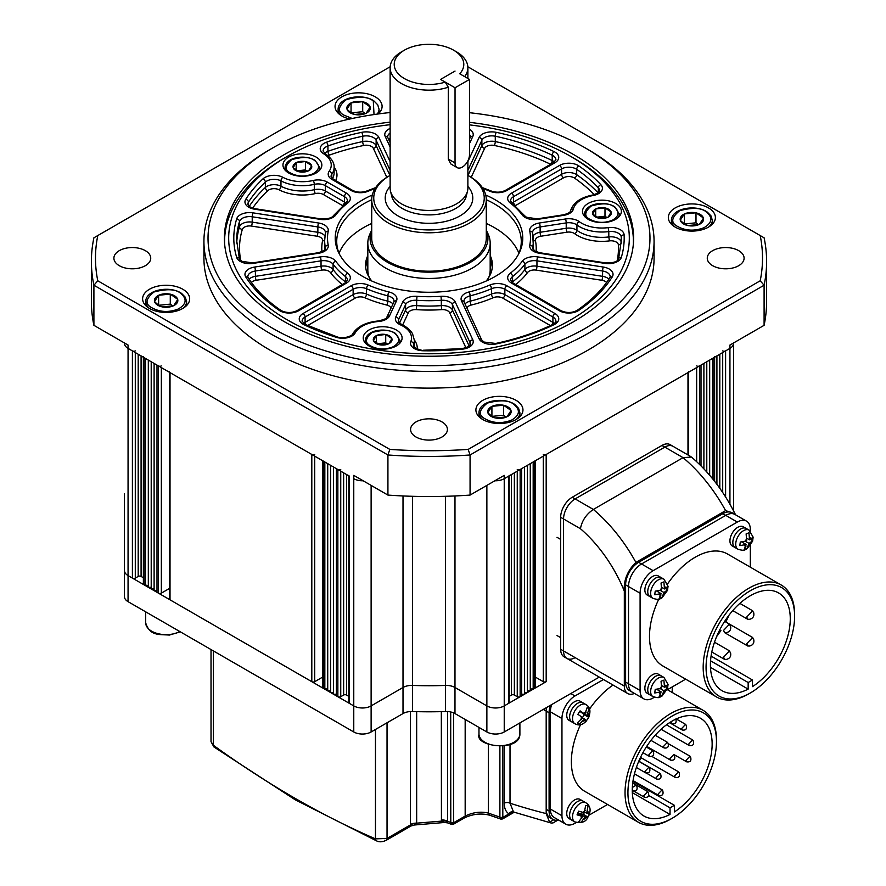 <?xml version="1.0" encoding="UTF-8"?>
<svg xmlns="http://www.w3.org/2000/svg" width="886" height="886" viewBox="0 0 886 886"><rect width="100%" height="100%" fill="white"/><g stroke="black" fill="none" stroke-linecap="round" stroke-linejoin="round"><path stroke-width="1.33" d="M272.744 328.341A220.979 127.584 0 0 0 585.258 328.341A220.979 127.584 0 0 0 585.258 147.918L588.149 149.59A225.066 129.943 180 0 1 654.067 241.468A225.066 129.943 180 0 1 515.131 361.521A225.066 129.943 180 0 1 269.853 333.357A225.066 129.943 180 0 1 203.924 241.468A225.066 129.943 180 0 1 269.842 149.59L272.744 147.918A220.979 127.584 0 0 0 272.744 328.341M390.128 122.146A204.611 118.126 0 0 0 224.391 238.135A204.611 118.126 0 0 0 284.317 321.662A204.611 118.126 0 0 0 507.301 347.268A204.611 118.126 0 0 0 633.612 238.135A204.611 118.126 0 0 0 573.685 154.596A204.611 118.126 0 0 0 469.514 122.334M708.501 207.911A23.534 13.589 0 0 0 682.851 204.965A23.534 13.589 0 0 0 668.332 217.513A23.534 13.589 0 0 0 675.221 227.115A23.534 13.589 0 0 0 700.859 230.061A23.534 13.589 0 0 0 715.39 217.513A23.534 13.589 0 0 0 708.501 207.911M378.112 113.973A23.534 13.589 0 0 0 382.099 106.42A23.534 13.589 0 0 0 375.199 96.807A23.534 13.589 0 0 0 349.56 93.861A23.534 13.589 0 0 0 335.041 106.42A23.534 13.589 0 0 0 341.93 116.022A23.534 13.589 0 0 0 349.804 119.023M182.782 289.235A23.534 13.589 0 0 0 157.132 286.289A23.534 13.589 0 0 0 142.613 298.837A23.534 13.589 0 0 0 149.501 308.45A23.534 13.589 0 0 0 175.14 311.396A23.534 13.589 0 0 0 189.67 298.837A23.534 13.589 0 0 0 182.782 289.235M516.073 400.328A23.534 13.589 0 0 0 490.423 397.382A23.534 13.589 0 0 0 475.904 409.941A23.534 13.589 0 0 0 482.792 419.543A23.534 13.589 0 0 0 508.431 422.489A23.534 13.589 0 0 0 522.962 409.941A23.534 13.589 0 0 0 516.073 400.328M145.337 250.66A18.418 10.632 0 0 0 125.269 248.357A18.418 10.632 0 0 0 113.895 258.18A18.418 10.632 0 0 0 119.289 265.689A18.418 10.632 0 0 0 139.357 268.004A18.418 10.632 0 0 0 150.731 258.18A18.418 10.632 0 0 0 145.337 250.66M442.025 421.946A18.418 10.632 0 0 0 421.946 419.643A18.418 10.632 0 0 0 410.583 429.466A18.418 10.632 0 0 0 415.977 436.986A18.418 10.632 0 0 0 436.045 439.29A18.418 10.632 0 0 0 447.419 429.466A18.418 10.632 0 0 0 442.025 421.946M738.702 250.66A18.418 10.632 0 0 0 718.635 248.357A18.418 10.632 0 0 0 707.272 258.18A18.418 10.632 0 0 0 712.665 265.689A18.418 10.632 0 0 0 732.733 268.004A18.418 10.632 0 0 0 744.096 258.18A18.418 10.632 0 0 0 738.702 250.66M203.924 241.468L203.924 258.18A225.066 129.943 0 0 0 269.853 350.059A225.066 129.943 0 0 0 515.131 378.233A225.066 129.943 0 0 0 654.067 258.18L654.067 241.468M390.15 66.937A333.513 192.55 0 0 0 389.818 66.959L97.792 235.554A333.513 192.55 0 0 0 97.792 280.796L389.818 449.401A333.513 192.55 0 0 0 468.173 449.401L760.199 280.796A333.513 192.55 0 0 0 760.199 235.554L764.097 237.802A337.61 194.92 180 0 1 766.6 261.514A337.61 194.92 180 0 1 764.097 285.226L470.067 454.983A337.61 194.92 180 0 1 387.924 454.983L387.924 495.086L353.769 475.361L353.769 478.695A12.271 7.088 0 0 0 363.127 480.766A12.271 7.088 180 0 1 353.769 478.695L353.769 705.909A12.271 7.088 0 0 0 371.123 705.909L403.008 687.492A12.271 7.088 180 0 1 412.455 685.432A265.988 153.566 0 0 0 445.536 685.432A12.271 7.088 180 0 1 454.983 687.492L486.868 705.909A12.271 7.088 0 0 0 504.234 705.909L508.575 703.395A2.049 1.185 0 0 0 509.173 702.565L509.173 475.848M389.818 449.401L387.924 454.983L93.905 285.226L93.905 325.328A337.61 194.92 180 0 1 91.391 301.617L91.391 261.514A337.61 194.92 180 0 1 93.905 237.802L97.792 235.554M348.829 475.361A2.049 1.185 0 0 0 349.427 476.192L128.06 348.386A12.271 7.088 180 0 1 124.461 343.38A12.271 7.088 0 0 0 128.06 348.386L128.06 345.053L93.905 325.328M468.173 449.401L470.067 454.983L470.067 495.086A337.61 194.92 180 0 1 387.924 495.086M760.199 280.796L764.097 285.226L764.097 325.328L729.931 345.053L729.931 348.386A12.271 7.088 0 0 0 733.53 343.38A12.271 7.088 180 0 1 729.931 348.386L729.931 504.189M766.6 261.514L766.6 301.617A337.61 194.92 180 0 1 764.097 325.328M97.792 280.796L93.905 285.226A337.61 194.92 180 0 1 91.391 261.514M470.067 495.086L504.234 475.361L504.234 478.695A12.271 7.088 180 0 1 494.864 480.766A12.271 7.088 0 0 0 504.234 478.695L729.931 348.386L725.601 350.9L725.601 496.946M760.199 235.554L468.173 66.959A333.513 192.55 0 0 0 467.852 66.937M588.149 149.59L585.258 147.918A220.979 127.584 0 0 0 469.514 112.71M390.128 112.533A220.979 127.584 0 0 0 272.744 147.918M485.716 195.02A93.772 54.135 180 0 1 495.307 199.848A93.772 54.135 180 0 1 519.606 252.067A93.772 54.135 180 0 1 453.333 290.409A93.772 54.135 180 0 1 362.695 276.41A93.772 54.135 180 0 1 338.386 252.067A93.772 54.135 180 0 1 372.286 195.02M518.842 253.617A92.277 53.282 0 0 0 521.278 241.468A92.277 53.282 0 0 0 494.255 203.802A92.277 53.282 0 0 0 486.292 199.704A57.291 33.081 180 0 1 450.919 230.26A57.291 33.081 180 0 1 388.489 223.095A57.291 33.081 180 0 1 371.71 199.704A92.277 53.282 0 0 0 336.724 241.468A92.277 53.282 0 0 0 339.15 253.617M390.128 124.682A200.314 115.645 0 0 0 287.352 156.357A200.314 115.645 0 0 0 287.352 319.901A200.314 115.645 0 0 0 570.639 319.901A200.314 115.645 0 0 0 570.639 156.357L573.53 158.018A204.4 118.015 180 0 1 573.541 158.029A204.4 118.015 180 0 1 633.401 241.468A204.4 118.015 180 0 1 633.357 243.971M367.823 255.522A63.427 36.625 0 0 0 365.575 265.191A63.427 36.625 0 0 0 371.81 281.028M367.823 260.207A63.427 36.625 0 0 0 365.696 267.528M518.963 253.33A92.277 53.282 0 0 0 494.255 227.525A92.277 53.282 0 0 0 486.292 223.427M371.71 223.427A92.277 53.282 0 0 0 339.039 253.33M316.147 157.099A19.437 11.219 0 0 0 294.96 154.673A19.437 11.219 0 0 0 282.966 165.04A19.437 11.219 0 0 0 288.659 172.98A19.437 11.219 0 0 0 309.845 175.406A19.437 11.219 0 0 0 321.839 165.04A19.437 11.219 0 0 0 316.147 157.099M396.407 330.035A19.437 11.219 0 0 0 375.221 327.599A19.437 11.219 0 0 0 363.227 337.976A19.437 11.219 0 0 0 368.919 345.905A19.437 11.219 0 0 0 390.095 348.342A19.437 11.219 0 0 0 402.1 337.976A19.437 11.219 0 0 0 396.407 330.035M615.681 203.437A19.437 11.219 0 0 0 594.495 201.011A19.437 11.219 0 0 0 582.49 211.377A19.437 11.219 0 0 0 588.182 219.307A19.437 11.219 0 0 0 609.369 221.744A19.437 11.219 0 0 0 621.374 211.377A19.437 11.219 0 0 0 615.681 203.437M573.541 158.029L570.639 156.357A200.314 115.645 0 0 0 469.514 124.871M224.634 243.971A204.4 118.015 180 0 1 224.59 241.468A204.4 118.015 180 0 1 284.461 158.029L287.352 156.357M492.295 267.528A63.427 36.625 0 0 0 490.18 260.207M486.192 281.028A63.427 36.625 0 0 0 492.428 265.191A63.427 36.625 0 0 0 490.18 255.522M124.461 493.735L124.461 570.584A12.271 7.088 0 0 0 128.06 575.601L132.402 578.104A2.049 1.185 0 0 0 135.292 578.104L138.194 576.432A2.049 1.185 180 0 1 141.084 576.432L143.377 577.761M599.268 677.103L504.234 731.969A12.271 7.088 0 0 1 486.868 731.969L454.983 713.562A12.271 7.088 180 0 0 445.536 711.502A265.988 153.566 0 0 1 412.455 711.502A12.271 7.088 180 0 0 403.008 713.562L371.123 731.969A12.271 7.088 0 0 1 353.769 731.969L128.06 601.66A12.271 7.088 0 0 1 124.461 596.643L124.461 570.584A12.271 7.088 0 0 0 128.06 575.601L128.06 348.386L132.402 350.9A2.049 1.185 0 0 0 135.292 350.9M143.377 357.235L143.377 583.952A2.049 1.185 0 0 0 143.975 584.782L148.316 585.624M143.377 356.748A2.049 1.185 0 0 0 143.975 357.579L145.426 358.409L145.426 585.624M148.316 360.081L148.316 587.296L151.207 587.296M151.207 361.754L151.207 588.968L154.109 588.968M154.109 363.426L154.109 590.63L156.999 590.63M161.341 365.929A2.049 1.185 0 0 1 158.45 365.929L156.999 365.098L156.999 592.302L158.45 593.144A2.049 1.185 0 0 0 161.341 593.144L169.425 588.47M169.425 372.264L169.425 598.991A2.049 1.185 0 0 0 170.023 599.822L311.806 681.677A2.049 1.185 0 0 0 314.696 681.677L322.781 677.015M169.425 371.777A2.049 1.185 0 0 0 170.023 372.618L311.806 454.474A2.049 1.185 0 0 0 314.696 454.474M322.781 460.809L322.781 687.525A2.049 1.185 0 0 0 323.379 688.367L327.72 689.197M322.781 460.321A2.049 1.185 0 0 0 323.379 461.163L324.83 461.994L324.83 689.197M327.72 463.666L327.72 690.87L330.611 690.87M330.611 465.338L330.611 692.542L333.513 692.542M333.513 467L333.513 694.214L336.403 694.214M340.745 469.514A2.049 1.185 0 0 1 337.854 469.514L336.403 468.672L336.403 695.887L337.854 696.717A2.049 1.185 0 0 0 340.745 696.717L343.635 695.045A2.049 1.185 180 0 1 346.526 695.045L348.829 696.374M348.829 475.848L348.829 702.565A2.049 1.185 0 0 0 349.427 703.395L353.769 705.909A12.271 7.088 0 0 0 371.123 705.909L403.008 687.492A12.271 7.088 180 0 1 412.455 685.432A265.988 153.566 0 0 0 445.536 685.432A12.271 7.088 180 0 1 454.983 687.492L486.868 705.909A12.271 7.088 0 0 0 504.234 705.909L546.186 681.677A2.049 1.185 0 0 1 543.295 681.677L535.21 677.015M504.234 731.969L504.234 478.695L508.575 476.192A2.049 1.185 0 0 0 509.173 475.361M509.173 696.374L511.466 695.045A2.049 1.185 180 0 1 514.356 695.045L517.258 696.717A2.049 1.185 0 0 0 520.148 696.717L521.599 695.887L521.599 468.672L520.148 469.514L520.148 696.717M517.258 469.514A2.049 1.185 0 0 0 520.148 469.514M521.599 694.214L524.49 694.214L524.49 467M524.49 692.542L527.38 692.542L527.38 465.338M527.38 690.87L530.271 690.87L530.271 463.666M530.271 689.197L534.612 688.367A2.049 1.185 0 0 0 535.21 687.525L535.21 460.809M535.21 460.321A2.049 1.185 0 0 1 534.612 461.163L533.173 461.994L533.173 689.197M543.295 454.474A2.049 1.185 0 0 0 546.186 454.474L687.979 372.618A2.049 1.185 0 0 0 688.577 371.777M696.662 365.929A2.049 1.185 0 0 0 699.552 365.929L701.003 365.098L701.003 465.848M703.894 363.426L703.894 468.838M706.784 361.754L706.784 471.972M709.675 360.081L709.675 475.273M714.625 356.748A2.049 1.185 0 0 1 714.016 357.579L712.577 358.409L712.577 478.739M722.699 350.9A2.049 1.185 0 0 0 725.601 350.9M687.591 225.476A11.706 6.756 180 0 1 682.818 223.482A11.706 6.756 180 0 1 680.337 220.404L680.282 220.193A11.706 6.756 180 0 1 684.269 214.035L684.546 213.903A11.706 6.756 180 0 1 695.787 212.817L696.13 212.884A11.706 6.756 180 0 1 703.373 217.967L703.44 218.166A11.706 6.756 180 0 1 699.442 224.335L699.165 224.468A11.706 6.756 180 0 1 687.924 225.553L683.959 223.637L680.337 220.404M698.6 224.645L695.997 222.818L684.413 223.936M699.442 224.335L703.44 218.166M687.924 225.553L699.165 224.468M684.346 223.892L684.346 213.925M684.269 214.035L680.282 220.193M695.997 222.818L695.997 212.795M695.787 212.817L684.546 213.903M703.373 217.967L696.13 212.884M495.163 417.904A11.706 6.756 180 0 1 490.401 415.911A11.706 6.756 180 0 1 487.909 412.832L487.854 412.621A11.706 6.756 180 0 1 491.841 406.464L492.129 406.32A11.706 6.756 180 0 1 503.359 405.234L503.702 405.312A11.706 6.756 180 0 1 510.945 410.384L511.012 410.595A11.706 6.756 180 0 1 507.013 416.752L506.737 416.885A11.706 6.756 180 0 1 495.495 417.97L491.542 416.066L487.909 412.832M506.172 417.073L503.569 415.246L491.985 416.365M507.013 416.752L511.012 410.595M495.495 417.97L506.737 416.885M491.918 416.32L491.918 406.342M491.841 406.464L487.854 412.621M503.569 415.246L503.569 405.223M503.359 405.234L492.129 406.32M510.945 410.384L503.702 405.312M354.3 114.383A11.706 6.756 180 0 1 349.527 112.389A11.706 6.756 180 0 1 347.046 109.31L346.991 109.1A11.706 6.756 180 0 1 350.978 102.942L351.255 102.809A11.706 6.756 180 0 1 362.496 101.724L362.839 101.79A11.706 6.756 180 0 1 370.082 106.874L370.149 107.073A11.706 6.756 180 0 1 366.151 113.242L365.874 113.375A11.706 6.756 180 0 1 354.633 114.46L350.668 112.544L347.046 109.31M365.309 113.552L362.706 111.725L351.122 112.843M366.151 113.242L370.149 107.073M354.633 114.46L365.874 113.375M351.055 112.799L351.055 102.82M350.978 102.942L346.991 109.1M362.706 111.725L362.706 101.702M362.496 101.724L351.255 102.809M370.082 106.874L362.839 101.79M161.872 306.811A11.706 6.756 180 0 1 157.099 304.806A11.706 6.756 180 0 1 154.618 301.727L154.563 301.528A11.706 6.756 180 0 1 158.55 295.359L158.838 295.226A11.706 6.756 180 0 1 170.068 294.141L170.411 294.218A11.706 6.756 180 0 1 177.654 299.291L177.721 299.501A11.706 6.756 180 0 1 173.722 305.659L173.446 305.792A11.706 6.756 180 0 1 162.204 306.877L158.251 304.961L154.618 301.727M172.881 305.969L170.278 304.142L158.694 305.271M173.722 305.659L177.721 299.501M162.204 306.877L173.446 305.792M158.627 305.227L158.627 295.248M158.55 295.359L154.563 301.528M170.278 304.142L170.278 294.119M170.068 294.141L158.838 295.226M177.654 299.291L170.411 294.218M598.781 218.144A9.381 5.416 180 0 1 594.871 216.605A9.381 5.416 180 0 1 592.756 214.168L592.712 214.013A9.381 5.416 180 0 1 595.669 209.018L595.868 208.919A9.381 5.416 180 0 1 604.85 207.9L605.083 207.944A9.381 5.416 180 0 1 611.107 211.931L611.163 212.075A9.381 5.416 180 0 1 608.195 217.081L608.006 217.17A9.381 5.416 180 0 1 599.025 218.189L592.756 214.168M606.932 217.524L604.994 216.239L596.555 217.192M608.195 217.081L611.163 212.075M599.025 218.189L608.006 217.17M595.713 216.682L595.713 208.941M595.669 209.018L592.712 214.013M604.994 216.239L604.994 207.889M604.85 207.9L595.868 208.919M611.107 211.931L605.083 207.944M379.507 344.743A9.381 5.416 180 0 1 375.598 343.203A9.381 5.416 180 0 1 373.482 340.756L373.438 340.612A9.381 5.416 180 0 1 376.395 335.617L376.594 335.517A9.381 5.416 180 0 1 385.576 334.498L385.82 334.543A9.381 5.416 180 0 1 391.834 338.53L391.889 338.673A9.381 5.416 180 0 1 388.921 343.668L388.732 343.768A9.381 5.416 180 0 1 379.751 344.787L373.482 340.756M387.658 344.122L385.72 342.838L377.281 343.79M388.921 343.668L391.889 338.673M379.751 344.787L388.732 343.768M376.45 343.281L376.45 335.528M376.395 335.617L373.438 340.612M385.72 342.838L385.72 334.476M385.576 334.498L376.594 335.517M391.834 338.53L385.82 334.543M299.246 171.806A9.381 5.416 180 0 1 295.337 170.267A9.381 5.416 180 0 1 293.222 167.831L293.177 167.687A9.381 5.416 180 0 1 296.134 162.681L296.334 162.581A9.381 5.416 180 0 1 305.316 161.562L305.559 161.617A9.381 5.416 180 0 1 311.573 165.593L311.628 165.737A9.381 5.416 180 0 1 308.66 170.743L308.472 170.832A9.381 5.416 180 0 1 299.49 171.851L293.222 167.831M307.398 171.186L305.46 169.902L297.02 170.854M308.66 170.743L311.628 165.737M299.49 171.851L308.472 170.832M296.19 170.345L296.19 162.603M296.134 162.681L293.177 167.687M305.46 169.902L305.46 161.551M305.316 161.562L296.334 162.581M311.573 165.593L305.559 161.617M128.06 601.66L128.06 575.601L353.769 705.909L353.769 731.969M575.125 657.622A16.369 9.447 -60 0 1 566.94 658.431L564.05 656.77A16.369 9.447 -60 0 1 560.661 649.272L560.661 517.291A16.369 9.447 -60 0 1 572.234 497.245L661.931 445.459L664.832 447.12L575.125 498.918L664.832 447.12A16.369 9.447 -60 0 1 673.017 446.311A16.369 9.447 -60 0 0 664.832 447.12L683.062 457.652L691.479 457.054C709.199 472.282 723.707 491.176 735.026 513.769L725.601 510.613A117.45 67.812 -120 0 0 683.062 457.652L593.354 509.439C586.244 514.268 581.936 520.691 580.43 528.709L563.551 518.963L563.551 650.944L563.551 518.963A16.369 9.447 -60 0 1 575.125 498.918L593.354 509.439A117.45 67.812 60 0 1 635.893 562.4L725.601 510.613M635.893 562.4C627.432 570.728 623.567 580.308 624.32 591.128L624.32 686.03A16.369 9.447 120 0 0 627.709 693.516A16.369 9.447 120 0 0 634.465 693.428M735.469 514.766L735.026 513.769M627.709 693.516L566.94 658.431A16.369 9.447 -60 0 1 563.551 650.944L624.32 686.03M661.931 445.459A16.369 9.447 -60 0 1 670.115 444.639L690.858 456.622M560.661 517.291L563.551 518.963A16.369 9.447 -60 0 1 575.125 498.918L572.234 497.245M566.94 658.431A16.369 9.447 -60 0 1 563.551 650.944L560.661 649.272M550.439 705.289A18.418 10.632 120 0 0 549.087 712.754L549.087 810.989A18.418 10.632 120 0 0 552.897 819.417A18.418 10.632 120 0 0 558.523 819.993M510.015 744.561L510.015 803.214A902.336 520.968 -120 0 0 546.186 813.592L546.186 711.081A18.418 10.632 120 0 1 546.518 707.56A18.418 10.632 120 0 0 546.186 711.081L546.186 809.317A18.418 10.632 120 0 0 550.007 817.745L552.897 819.417M213.426 650.944L213.426 745.314A4.087 2.049 125.9 0 0 213.925 746.953L211.023 741.671L211.023 649.56M504.234 803.214A4.087 2.359 0 0 1 510.015 803.214L513.459 811.786L514.467 812.274L508.974 813.869C505.862 811.908 504.278 808.353 504.234 803.214L504.234 745.979M416.664 711.624L416.664 823.16L441.438 821.123L441.328 711.624M546.186 813.592L549.586 822.153L553.661 819.794M453.599 712.865L453.61 822.751L452.624 823.825M447.651 711.524L447.552 822.861L451.594 824.423L450.786 823.039A2.049 1.362 171.1 0 0 453.61 822.751L465.172 816.084C473.002 812.274 480.721 811.277 488.319 813.082A916.656 529.23 -120 0 0 499.892 817.091L499.892 746.322M557.859 820.137L553.119 822.872L551.369 823.083L549.586 822.153M514.467 812.274L551.369 823.083M502.783 746.156L502.816 817.424L501.93 818.542M488.319 744.362L488.319 813.082A4.087 2.769 -70.4 0 0 489.836 815.275L500.9 819.107L499.892 817.091A2.049 1.185 180 0 0 502.783 817.091M450.786 823.039L450.697 711.956M414.415 824.999L411.038 825.973L410.351 824.534A8.184 4.729 0 0 1 416.664 823.16L414.415 824.999L444.418 822.485L441.438 821.123A8.184 4.74 -11.1 0 1 447.607 821.676M213.925 746.953L295.293 799.837L376.738 840.958A4.087 2.636 -66.6 0 1 375.465 838.865L375.465 729.466M387.038 722.777L387.038 838.444L375.465 838.865A916.656 529.23 -120 0 1 294.44 797.965A916.656 529.23 -120 0 1 213.426 745.314L211.023 741.671M416.641 823.304A8.184 4.995 -3.1 0 0 410.362 824.977L387.038 838.444A4.087 2.359 60 0 1 386.196 840.316L386.196 840.316A4.087 2.359 60 0 1 384.524 840.293M453.599 822.485A2.049 1.185 180 0 1 450.697 822.485A916.656 529.23 -120 0 1 447.651 821.311A8.184 4.729 0 0 0 441.328 819.938M513.459 811.786A4.087 3.345 -59.5 0 0 508.974 813.869L502.816 817.424A2.049 1.395 168.9 0 1 500.014 817.778M633.933 790.899C636.735 790.888 637.687 789.249 636.768 785.971L636.17 785.129L632.781 787.233M648.353 792.461L647.766 791.619L643.812 795.794L644.487 797.289L645.529 797.378C648.33 797.378 649.272 795.728 648.353 792.461M662.717 790.655L662.13 789.814L658.176 793.989L658.852 795.484L659.893 795.573C662.695 795.573 663.636 793.934 662.717 790.655M679.141 772.647L678.543 771.806L674.589 775.981L675.276 777.476L676.306 777.565C679.119 777.565 680.06 775.926 679.141 772.647M690.571 757.021L689.972 756.179L686.03 760.354L686.705 761.849L687.746 761.938C690.548 761.938 691.49 760.299 690.571 757.021M693.206 740.774L692.619 739.932L688.666 744.107L689.341 745.602L690.382 745.691C693.184 745.691 694.126 744.041 693.206 740.774M686.174 725.202L685.576 724.36L681.633 728.536L682.309 730.031L683.35 730.119C686.152 730.119 687.093 728.469 686.174 725.202M660.668 774.286L660.07 773.445L656.127 777.62L656.803 779.115L657.844 779.204C660.646 779.204 661.587 777.565 660.668 774.286M649.527 768.018L648.929 767.187L644.986 771.352L645.661 772.858L646.702 772.946C649.504 772.935 650.446 771.296 649.527 768.018M674.445 755.326L673.858 754.484L669.905 758.66L670.58 760.155L671.621 760.243C674.423 760.243 675.365 758.604 674.445 755.326M668 743.144L667.402 742.302L663.448 746.477L664.135 747.972L665.164 748.061C667.978 748.061 668.919 746.411 668 743.144M653.336 751.605L652.749 750.763L648.796 754.938L649.471 756.434L650.512 756.522C653.314 756.522 654.256 754.883 653.336 751.605M716.475 741.571A62.607 36.149 120 0 0 672.208 716.01A62.607 36.149 120 0 0 627.93 792.693A62.607 36.149 120 0 0 672.208 818.254A62.607 36.149 120 0 0 716.475 741.571L716.475 739.91A64.656 37.334 -60 0 0 703.085 710.306L667.413 689.707M672.208 818.254L670.757 819.096A64.656 37.334 -60 0 1 638.429 822.297A64.656 37.334 -60 0 1 625.04 792.693A64.656 37.334 -60 0 1 653.27 727.627A64.656 37.334 -60 0 1 703.085 710.306M638.961 761.251A56.471 32.605 120 0 0 641.364 757.907M647.456 747.706A56.471 32.605 120 0 0 647.81 747.02M674.379 811.93A56.471 32.605 120 0 0 712.145 744.085A56.471 32.605 120 0 0 700.438 718.225A56.471 32.605 120 0 0 656.925 733.364A56.471 32.605 120 0 0 632.272 790.19A56.471 32.605 120 0 0 643.967 816.039A56.471 32.605 120 0 0 670.037 814.433L670.037 807.822L674.379 805.308L674.379 811.93M613.046 685.055A64.656 37.334 120 0 0 589.5 709.132M580.618 724.515A64.656 37.334 120 0 0 571.37 761.705A64.656 37.334 120 0 0 584.76 791.309L638.429 822.297M672.208 692.475L672.208 686.949M603.466 679.518L574.981 695.964A18.418 10.632 120 0 0 561.957 718.524L561.957 815.751A18.418 10.632 120 0 0 565.777 824.179A18.418 10.632 120 0 0 574.981 823.271L576.243 822.54M588.791 815.297L607.552 804.466M551.668 704.58A18.418 10.632 120 0 0 550.383 711.835L550.383 809.073A18.418 10.632 120 0 0 554.204 817.501L565.777 824.179M670.037 814.433L632.338 792.66M670.037 807.822L648.773 795.539M674.379 805.308L632.947 781.386M671.223 722.356L671.898 723.851L672.939 723.94C675.741 723.94 676.683 722.3 675.763 719.022M632.272 790.445L633.933 790.888M582.501 717.516L584.251 714.736L588.636 717.272L586.72 715.589L589.135 708.734L587.23 707.305L584.815 714.16L580.086 710.86L577.905 714.304L582.634 717.616L577.406 722.843L579.311 724.272L584.538 719.033L586.454 720.717L588.78 717.272C589.633 714.249 591.926 708.036 585.856 704.525A11.053 6.379 -60 0 0 575.213 710.251A11.053 6.379 -60 0 0 574.815 723.663L571.913 721.99A11.053 6.379 -60 0 1 572.312 708.578A11.053 6.379 -60 0 1 582.966 702.853L585.856 704.525M579.898 711.314L584.815 714.16M587.285 707.659L589.135 708.734M584.251 714.736L581.083 712.001M580.928 712.244L586.72 715.589M582.479 717.859L584.538 719.033M569.421 706.906A11.053 6.379 -60 0 1 580.075 701.18L582.966 702.853A11.053 6.379 -60 0 0 572.312 708.578A11.053 6.379 -60 0 0 571.913 721.99L569.022 720.318A11.053 6.379 -60 0 1 569.421 706.906M589.5 813.182L586.676 813.204L588.071 805.906L585.657 805.452L584.273 812.75L578.636 811.155L577.041 814.865L582.667 816.46L578.469 822.142L580.884 822.596L585.081 816.914L587.905 816.892L589.533 813.381C590.929 808.896 589.699 805.352 585.856 802.76A11.053 6.379 -60 0 0 573.818 811.111A11.053 6.379 -60 0 0 574.815 821.898L571.913 820.226A11.053 6.379 -60 0 1 570.927 809.439A11.053 6.379 -60 0 1 582.966 801.088L585.856 802.76M574.815 821.898C581.648 823.482 586.023 821.898 587.916 817.136L583.52 814.356L584.217 812.739M584.594 811.997L586.676 813.204M578.968 814.323L579.3 813.569L583.52 814.356M579.3 813.569L585.081 816.914M579.322 821.687L580.884 822.596M577.761 813.625L582.667 816.46M568.037 807.766A11.053 6.379 -60 0 1 580.075 799.416L582.966 801.088A11.053 6.379 -60 0 0 570.927 809.439A11.053 6.379 -60 0 0 571.913 820.226L569.022 818.553A11.053 6.379 -60 0 1 568.037 807.766M753.665 639.747L752.646 637.499L746.721 643.757L747.74 646.005L749.678 646.016C753.166 645.041 754.484 642.749 753.621 639.138M730.518 653.115L729.499 650.867L723.574 657.124L724.582 659.372L726.531 659.383C730.02 658.409 731.338 656.116 730.474 652.506M753.665 613.023L752.646 610.775L746.721 617.033L747.74 619.281L749.678 619.281M730.518 626.38L729.499 624.132L723.574 630.389L724.582 632.637L726.531 632.648C730.02 631.674 731.338 629.381 730.474 625.771M794.609 616.279A62.607 36.149 120 0 0 750.331 590.718A62.607 36.149 120 0 0 706.064 667.402A62.607 36.149 120 0 0 750.331 692.963A62.607 36.149 120 0 0 794.609 616.279L794.609 614.607A64.656 37.334 -60 0 0 781.219 585.004L727.539 554.016A64.656 37.334 120 0 0 667.634 583.83M750.331 692.963L748.891 693.793A64.656 37.334 -60 0 1 716.564 696.994A64.656 37.334 -60 0 1 703.174 667.402A64.656 37.334 -60 0 1 731.393 602.325A64.656 37.334 -60 0 1 781.219 585.004M716.641 636.547A56.471 32.605 120 0 0 720.883 630.511M725.8 621.994A56.471 32.605 120 0 0 728.912 615.294M752.502 686.628A56.471 32.605 120 0 0 790.268 618.782A56.471 32.605 120 0 0 778.572 592.933A56.471 32.605 120 0 0 735.059 608.062A56.471 32.605 120 0 0 710.406 664.888A56.471 32.605 120 0 0 722.101 690.748A56.471 32.605 120 0 0 748.161 689.131L748.161 682.519L752.502 680.016L752.502 686.628M658.752 599.213A64.656 37.334 120 0 0 649.493 636.403A64.656 37.334 120 0 0 662.883 666.006L716.564 696.994M750.331 567.173L750.331 545.632M750.331 531.024L750.331 529.573A18.418 10.632 120 0 0 746.521 521.145A18.418 10.632 120 0 0 737.318 522.053L653.115 570.673A18.418 10.632 120 0 0 640.091 593.221L640.091 690.449A18.418 10.632 120 0 0 643.9 698.888A18.418 10.632 120 0 0 653.115 697.969L654.377 697.238M667.025 689.939L685.675 679.163M643.9 698.888L629.437 690.526A18.418 10.632 -60 0 1 625.616 682.098L628.517 683.77A18.418 10.632 120 0 0 632.327 692.199A18.418 10.632 -60 0 1 628.517 683.77L628.517 586.543L628.517 683.77L640.091 690.449M625.616 682.098L625.616 584.871A18.418 10.632 -60 0 1 638.64 562.311L641.53 563.983A18.418 10.632 120 0 0 628.517 586.543A18.418 10.632 -60 0 1 641.53 563.983L725.745 515.375L641.53 563.983L653.115 570.673M638.64 562.311L722.843 513.703A18.418 10.632 -60 0 1 732.058 512.784L734.948 514.456A18.418 10.632 120 0 0 725.745 515.375A18.418 10.632 -60 0 1 734.948 514.456L746.521 521.145M748.161 689.131L710.461 667.368M748.161 682.519L710.55 660.801M752.502 680.016L711.07 656.094M660.491 696.85L662.008 696.064L667.523 688.555L668.055 684.468L664.467 687.204L663.902 680.138L661.045 681.234L661.62 688.3L655.219 689.408L654.743 692.974L661.133 691.866L658.896 697.304L661.753 696.208L663.991 690.77L667.579 688.045L665.464 686.816M661.344 696.462L660.092 697.038C659.35 697.958 656.958 697.803 652.938 696.595L650.047 694.923A11.053 6.379 -60 0 1 648.618 685.243A11.053 6.379 -60 0 1 656.858 675.719A11.053 6.379 -60 0 1 661.089 675.785L658.198 674.113A11.053 6.379 -60 0 0 653.968 674.047A11.053 6.379 -60 0 0 645.728 683.571A11.053 6.379 -60 0 0 647.157 693.251L650.047 694.923A11.053 6.379 -60 0 1 648.618 685.243A11.053 6.379 -60 0 1 656.858 675.719A11.053 6.379 -60 0 1 661.089 675.785L663.991 677.458L668.066 684.513M661.942 685.742L664.467 687.204M660.469 688.732L663.991 690.77M657.866 689.984L657.944 689.419M660.469 695.466L661.753 696.208M657.002 689.485L661.133 691.866M745.558 549.497L747.086 548.711L752.602 541.213L753.133 537.115L749.545 539.851L748.969 532.785L746.123 533.893L746.688 540.947L740.286 542.055L739.81 545.632L746.211 544.513L743.974 549.951L746.82 548.855L749.069 543.417L752.657 540.693L750.542 539.463M746.422 549.11L745.17 549.697C744.417 550.605 742.036 550.461 738.016 549.242L735.114 547.581A11.053 6.379 -60 0 1 733.697 537.891A11.053 6.379 -60 0 1 741.925 528.366A11.053 6.379 -60 0 1 746.167 528.444L743.276 526.771A11.053 6.379 -60 0 0 739.035 526.694A11.053 6.379 -60 0 0 730.806 536.218A11.053 6.379 -60 0 0 732.224 545.909L735.114 547.581A11.053 6.379 -60 0 1 733.697 537.891A11.053 6.379 -60 0 1 741.925 528.366A11.053 6.379 -60 0 1 746.167 528.444L749.058 530.105L753.133 537.16M747.02 538.389L749.545 539.851M745.547 541.39L749.069 543.417M742.933 542.631L743.011 542.066M745.547 548.124L746.82 548.855M742.08 542.132L746.211 544.513M660.491 598.615L662.008 597.828L667.523 590.331L668.055 586.233L664.467 588.968L663.902 581.903L661.045 582.999L661.62 590.065L655.219 591.172L654.743 594.739L661.133 593.631L658.896 599.069L661.753 597.972L663.991 592.535L667.579 589.81L665.464 588.581M661.344 598.227L660.092 598.814C659.35 599.722 656.958 599.567 652.938 598.36L650.047 596.688A11.053 6.379 -60 0 1 648.618 587.008A11.053 6.379 -60 0 1 656.858 577.484A11.053 6.379 -60 0 1 661.089 577.55L658.198 575.889A11.053 6.379 -60 0 0 653.968 575.811A11.053 6.379 -60 0 0 645.728 585.336A11.053 6.379 -60 0 0 647.157 595.027L650.047 596.688A11.053 6.379 -60 0 1 648.618 587.008A11.053 6.379 -60 0 1 656.858 577.484A11.053 6.379 -60 0 1 661.089 577.55L663.991 579.222L668.066 586.277M661.942 587.507L664.467 588.968M660.469 590.508L663.991 592.535M657.866 591.748L657.944 591.183M660.469 597.242L661.753 597.972M657.002 591.25L661.133 593.631M469.514 79.419L455.039 87.769L455.039 162.946A10.233 5.903 120 0 0 457.165 167.631A10.233 5.903 120 0 0 465.039 164.896A10.233 5.903 120 0 0 469.514 154.596L469.514 79.419L459.745 73.782A34.787 20.079 0 0 0 453.599 50.181A34.787 20.079 0 0 0 404.404 50.181A34.787 20.079 0 0 0 404.404 78.577A34.787 20.079 0 0 0 445.27 82.132L448.283 87.216A38.873 22.449 180 0 1 401.513 83.594A38.873 22.449 180 0 1 390.128 67.724L390.128 188.009A38.873 22.449 0 0 0 390.493 191.099L391.701 196.149A37.655 21.74 0 0 0 402.377 208.531A37.655 21.74 0 0 0 440.973 213.77A37.655 21.74 0 0 0 466.291 196.149L467.509 191.099A38.873 22.449 0 0 0 467.874 188.009L467.874 160.831M390.493 191.099A38.873 22.449 0 0 0 401.513 203.88A38.873 22.449 0 0 0 441.361 209.284A38.873 22.449 0 0 0 467.509 191.099M456.489 51.853L453.599 50.181L456.489 51.853A38.873 22.449 180 0 1 467.874 67.724A38.873 22.449 180 0 1 464.685 76.628M390.128 67.724A38.873 22.449 180 0 1 401.513 51.853L404.404 50.181M371.71 230.127A58.941 34.033 0 0 0 387.315 262.19A58.941 34.033 0 0 0 457.852 267.805A58.941 34.033 0 0 0 486.292 230.127M486.292 230.094L488.12 234.048A61.178 35.318 180 0 1 490.18 243.141A61.178 35.318 180 0 1 452.414 275.779A61.178 35.318 180 0 1 385.742 268.115A61.178 35.318 180 0 1 367.823 243.141A61.178 35.318 180 0 1 369.883 234.048L371.71 230.094M389.94 220.592A55.242 31.896 0 0 0 468.063 220.592A55.242 31.896 0 0 0 468.063 175.483L469.514 176.314A57.291 33.081 180 0 1 486.292 199.704L486.292 238.135A57.291 33.081 0 0 1 450.919 268.691A57.291 33.081 0 0 1 388.489 261.514A57.291 33.081 0 0 1 371.71 238.135L371.71 199.704A57.291 33.081 180 0 1 388.489 176.314L389.929 175.483A55.242 31.896 0 0 0 389.94 220.592M488.729 277.528A61.178 35.318 0 0 0 490.18 269.876L490.18 243.141M457.165 167.631L450.896 164.01L448.283 159.048L448.283 87.216M469.514 176.314L468.063 175.483A55.242 31.896 0 0 0 467.874 175.373M367.823 243.141L367.823 269.876A61.178 35.318 0 0 0 369.274 277.528M455.039 87.769L440.575 79.419L455.039 71.068L440.575 79.419L445.27 82.132M482.493 342.173A13.091 7.564 180 0 1 479.104 338.784L461.517 300.886A13.091 7.564 180 0 1 469.004 291.981A101.491 58.598 0 0 0 489.77 285.059A13.091 7.564 180 0 1 506.87 285.768L554.924 313.511A13.091 7.564 180 0 1 554.06 324.664A195.197 112.699 180 0 1 496.26 343.923A13.091 7.564 180 0 1 482.493 342.173M496.26 343.923A2.868 0.808 -102 0 0 495.673 343.458L483.922 342.029L481.696 339.914A2.868 2.259 155.1 0 0 479.104 338.784M533.516 251.292A13.091 7.564 180 0 1 529.773 245.057A101.491 58.598 0 0 0 529.773 231.202A13.091 7.564 180 0 1 539.386 223.006L565.478 218.975A13.091 7.564 180 0 1 579.189 221.622A28.85 16.657 0 0 0 581.537 223.15A28.85 16.657 0 0 0 608.184 227.636A13.091 7.564 180 0 1 624.109 234.79A195.197 112.699 180 0 1 621.319 257.394A13.091 7.564 180 0 1 605.027 263.408L539.386 253.252A13.091 7.564 180 0 1 533.516 251.292M532.619 248.756L532.619 247.593A10.233 5.903 0 0 0 532.552 248.29L534.945 251.148L539.829 252.754A2.868 0.609 98.8 0 0 539.386 253.252M529.773 231.202A2.868 2.326 168.4 0 1 532.619 233.35A104.349 60.248 180 0 1 533.35 240.471A104.349 60.248 180 0 1 532.619 247.593A2.868 2.326 -168.4 0 0 529.773 245.057M533.084 236.097A10.233 5.903 180 0 1 540.128 232.287L566.22 228.256A10.233 5.903 180 0 1 576.93 230.327A31.719 18.307 0 0 0 579.51 232.01A31.719 18.307 0 0 0 608.804 236.939L608.804 231.589A31.719 18.307 180 0 1 579.51 226.661A31.719 18.307 180 0 1 576.93 224.978A10.233 5.903 0 0 0 566.22 222.907L540.128 226.949A10.233 5.903 0 0 0 532.552 232.653A10.233 5.903 0 0 0 532.552 232.852M579.189 221.622A2.868 1.838 126.5 0 0 576.93 224.978L576.93 230.327A2.868 1.838 -53.5 0 1 574.671 233.682A7.365 4.253 0 0 0 566.962 232.187L540.87 236.23A7.365 4.253 0 0 0 535.465 240.837A107.217 61.898 180 0 1 536.041 251.702M621.319 257.394A2.868 2.304 -163.3 0 0 618.583 258.911L621.33 240.471A192.328 111.038 0 0 0 621.252 237.182L621.252 242.531A10.233 5.903 180 0 0 608.804 236.939L609.424 240.892A34.576 19.968 180 0 1 577.484 235.521A34.576 19.968 180 0 1 574.671 233.682M525.044 217.402A13.091 7.564 180 0 1 522.275 215.032A101.491 58.598 0 0 0 510.281 203.038A13.091 7.564 180 0 1 511.499 193.17L559.553 165.427A13.091 7.564 180 0 1 578.868 165.926A195.197 112.699 180 0 1 600.863 184.698A13.091 7.564 180 0 1 593.266 195.485A28.85 16.657 0 0 0 573.364 209.063A13.091 7.564 180 0 1 563.784 215.32L537.691 219.363A13.091 7.564 180 0 1 525.044 217.402M563.784 215.32A2.868 0.609 81.2 0 0 563.341 214.833L537.259 218.864L526.472 217.258L524.567 215.663A2.868 2.149 143.4 0 0 522.275 215.032M248.789 207.246A13.091 7.564 180 0 1 245.754 199.295A2.868 2.193 32.4 0 1 248.445 202.207A10.233 5.903 0 0 0 247.814 204.234L250.217 207.102L255.102 208.708A2.868 0.609 -81.2 0 0 254.659 209.207A13.091 7.564 180 0 1 248.789 207.246M240.316 261.448A13.091 7.564 180 0 1 236.673 257.394A2.868 2.304 -16.7 0 1 239.419 258.911L236.662 240.471A192.328 111.038 0 0 1 239.497 221.489L239.497 226.827A10.233 5.903 180 0 1 252.222 222.131L252.222 216.793A10.233 5.903 0 0 0 239.497 221.489A2.868 2.304 16.7 0 0 236.673 218.864A13.091 7.564 180 0 1 252.964 212.85L318.606 223.006A13.091 7.564 180 0 1 328.219 231.202A101.491 58.598 0 0 0 328.219 245.057A13.091 7.564 180 0 1 318.606 253.252L252.964 263.408A13.091 7.564 180 0 1 240.316 261.448M279.123 310.333A195.197 112.699 180 0 1 245.754 276.964A13.091 7.564 180 0 1 254.659 267.051L320.3 256.896A13.091 7.564 180 0 1 335.728 261.226A101.491 58.598 0 0 0 347.722 273.22A13.091 7.564 180 0 1 346.492 283.088L298.438 310.831A13.091 7.564 180 0 1 279.921 310.831A13.091 7.564 180 0 1 279.123 310.333A2.868 1.794 -55.3 0 1 280.751 310.31A2.868 1.794 -55.3 0 1 281.017 310.576M303.067 324.198A13.091 7.564 180 0 1 303.067 313.511L351.122 285.768A13.091 7.564 180 0 1 368.222 285.059A101.491 58.598 0 0 0 388.998 291.981A13.091 7.564 180 0 1 396.485 300.886L389.497 315.948A13.091 7.564 180 0 1 378.665 321.474A28.85 16.657 0 0 0 355.142 332.97A13.091 7.564 180 0 1 336.447 337.356A195.197 112.699 180 0 1 303.942 324.664A13.091 7.564 180 0 1 303.067 324.198M303.599 323.456A10.233 5.903 180 0 1 305.094 322.36L305.094 317.011A10.233 5.903 0 0 0 302.093 321.197L305.183 324.42A2.868 1.495 -64.3 0 0 303.942 324.664M305.969 324.797A2.868 1.65 60 0 1 305.094 322.36L353.149 294.617L353.149 289.268L305.094 317.011A2.868 1.65 -120 0 0 303.067 313.511M414.349 348.563A13.091 7.564 180 0 1 410.827 341.586A28.85 16.657 0 0 0 400.406 324.841A13.091 7.564 180 0 1 399.209 324.232A13.091 7.564 180 0 1 395.82 316.922L402.809 301.86A13.091 7.564 180 0 1 417.007 296.312A101.491 58.598 0 0 0 440.995 296.312A13.091 7.564 180 0 1 455.194 301.86L472.781 339.759A13.091 7.564 180 0 1 462.37 349.162A195.197 112.699 180 0 1 423.22 350.778A13.091 7.564 180 0 1 414.349 348.563M413.618 346.437L413.618 344.277A10.233 5.903 0 0 0 413.374 345.562L415.778 348.42L423.22 350.778M414.249 347.268A31.719 18.307 0 0 0 414.371 345.662L414.371 340.313A31.719 18.307 180 0 1 413.618 344.277A2.868 2.281 -159 0 0 410.827 341.586M398.589 322.282L398.589 319.691A10.233 5.903 0 0 0 398.235 321.219L401.591 324.564A2.868 1.44 114.3 0 0 400.406 324.841M399.42 323.224L405.578 309.978L405.578 304.629L398.589 319.691A2.868 2.259 -155.1 0 0 395.82 316.922M236.673 257.394A195.197 112.699 180 0 1 236.673 218.864M245.754 199.295A195.197 112.699 180 0 1 262.909 178.917A13.091 7.564 180 0 1 282.911 177.322A28.85 16.657 0 0 0 313.223 180.478A13.091 7.564 180 0 1 327.399 182.139L346.492 193.17A13.091 7.564 180 0 1 347.722 203.038A101.491 58.598 0 0 0 335.728 215.032A13.091 7.564 180 0 1 320.3 219.363L254.659 209.207M375.11 188.485A101.491 58.598 0 0 0 368.222 191.199A13.091 7.564 180 0 1 351.122 190.49L332.029 179.47A13.091 7.564 180 0 1 329.149 171.286A28.85 16.657 0 0 0 323.667 153.787A13.091 7.564 180 0 1 326.436 142.236A195.197 112.699 180 0 1 361.732 132.335A13.091 7.564 180 0 1 378.898 137.474L390.128 161.662M469.514 129.267A13.091 7.564 180 0 1 472.781 136.499L469.514 143.543M390.128 147.065L385.222 136.499A13.091 7.564 180 0 1 390.128 128.448M467.874 161.662L479.104 137.474A13.091 7.564 180 0 1 496.26 132.335A195.197 112.699 180 0 1 554.06 151.606A13.091 7.564 180 0 1 554.924 162.747L506.87 190.49A13.091 7.564 180 0 1 489.77 191.199A101.491 58.598 0 0 0 482.892 188.485M612.237 276.964A195.197 112.699 180 0 1 578.868 310.333A13.091 7.564 180 0 1 559.553 310.831L511.499 283.088A13.091 7.564 180 0 1 510.281 273.22A101.491 58.598 0 0 0 522.275 261.226A13.091 7.564 180 0 1 537.691 256.896L603.333 267.051A13.091 7.564 180 0 1 612.237 276.964A2.868 2.193 -147.6 0 0 609.823 277.761C602.27 289.622 591.405 300.476 577.24 310.31A2.868 1.794 -124.7 0 1 578.868 310.333M512.03 282.346A10.233 5.903 180 0 1 512.573 281.892A104.349 60.248 0 0 0 524.9 269.565A10.233 5.903 180 0 1 536.949 266.188L536.949 260.838A10.233 5.903 0 0 0 524.9 264.216A104.349 60.248 180 0 1 512.573 276.543A10.233 5.903 0 0 0 510.535 280.087L512.939 282.944A2.868 1.65 120 0 0 511.499 283.088M606.578 282.523A7.365 4.253 0 0 0 601.86 280.275L536.207 270.119A2.868 0.609 -81.2 0 0 536.949 266.188L602.591 276.343L602.591 270.994L536.949 260.838A2.868 0.609 98.8 0 1 537.691 256.896M609.823 277.761L610.177 276.698A10.233 5.903 0 0 0 602.591 270.994A2.868 0.609 98.8 0 1 603.333 267.051M601.86 280.275A2.868 0.609 -81.2 0 0 602.591 276.343A10.233 5.903 180 0 1 608.903 279.19M512.728 282.822A2.868 1.872 52.3 0 1 512.573 281.892L512.573 276.543A2.868 1.872 -127.7 0 0 510.281 273.22M536.207 270.119A7.365 4.253 0 0 0 527.535 272.556A2.868 2.149 36.6 0 1 524.9 269.565L524.9 264.216A2.868 2.149 -143.4 0 0 522.275 261.226M527.535 272.556A107.217 61.898 180 0 1 515.718 284.55M465.017 303.964A10.233 5.903 180 0 1 470.134 301.185A104.349 60.248 0 0 0 491.486 294.063A10.233 5.903 180 0 1 504.854 294.617L504.854 289.268A10.233 5.903 0 0 0 491.486 288.714A104.349 60.248 180 0 1 470.134 295.835A10.233 5.903 0 0 0 463.932 301.262L464.109 302.015A2.868 2.259 155.1 0 0 461.517 300.886M550.372 325.572L502.827 298.128A2.868 1.65 -60 0 0 504.854 294.617L552.908 322.36L552.908 317.011L504.854 289.268A2.868 1.65 120 0 1 506.87 285.768M554.06 324.664A2.868 1.495 -115.7 0 0 552.82 324.42C555.411 322.67 556.43 321.596 555.899 321.197A10.233 5.903 0 0 0 552.908 317.011A2.868 1.65 120 0 1 554.924 313.511M552.022 324.797A2.868 1.65 -60 0 0 552.908 322.36A10.233 5.903 180 0 1 554.403 323.456M502.827 298.128A7.365 4.253 0 0 0 493.203 297.729A107.217 61.898 180 0 1 471.263 305.039A2.868 0.919 76.1 0 1 470.134 301.185L470.134 295.835A2.868 0.919 -103.9 0 0 469.004 291.981M493.203 297.729A2.868 1.395 66.7 0 1 491.486 294.063L491.486 288.714A2.868 1.395 -113.3 0 0 489.77 285.059M471.263 305.039A7.365 4.253 0 0 0 466.944 308.118M465.936 347.833L449.656 312.747A7.365 4.253 0 0 0 441.671 309.624A107.217 61.898 180 0 1 416.331 309.624A7.365 4.253 0 0 0 408.346 312.747A2.868 2.259 24.9 0 1 405.578 309.978A10.233 5.903 180 0 1 416.664 305.637L416.664 300.288A10.233 5.903 0 0 0 405.578 304.629A2.868 2.259 -155.1 0 0 402.809 301.86M416.331 309.624L416.664 305.637A104.349 60.248 0 0 0 441.328 305.637L441.328 300.288A104.349 60.248 180 0 1 416.664 300.288L417.007 296.312M441.671 309.624L441.328 305.637A10.233 5.903 180 0 1 452.425 309.978L452.425 304.629A10.233 5.903 0 0 0 441.328 300.288L440.995 296.312M449.656 312.747A2.868 2.259 -24.9 0 0 452.425 309.978L469.17 346.061M470.012 345.119L470.012 342.528L452.425 304.629A2.868 2.259 155.1 0 1 455.194 301.86M462.37 349.162L462.082 348.652C468.772 346.913 471.54 345.374 470.355 344.056A10.233 5.903 0 0 0 470.012 342.528A2.868 2.259 155.1 0 1 472.781 339.759M414.371 340.036A34.576 19.968 180 0 1 417.184 349.106M408.346 312.747L402.632 325.062M391.058 308.118A7.365 4.253 0 0 0 386.739 305.039A107.217 61.898 180 0 1 364.788 297.729A7.365 4.253 0 0 0 355.175 298.128A2.868 1.65 60 0 1 353.149 294.617A10.233 5.903 180 0 1 366.505 294.063L366.505 288.714A10.233 5.903 0 0 0 353.149 289.268A2.868 1.65 -120 0 0 351.122 285.768M364.788 297.729A2.868 1.395 113.3 0 0 366.505 294.063A104.349 60.248 0 0 0 387.869 301.185L387.869 295.835A104.349 60.248 180 0 1 366.505 288.714A2.868 1.395 -66.7 0 1 368.222 285.059M396.485 300.886A2.868 2.259 24.9 0 0 393.882 302.015L394.071 301.262A10.233 5.903 0 0 0 387.869 295.835A2.868 0.919 -76.1 0 1 388.998 291.981M386.739 305.039A2.868 0.919 103.9 0 0 387.869 301.185A10.233 5.903 180 0 1 392.985 303.964M355.175 298.128L307.63 325.572M249.099 279.19A10.233 5.903 180 0 1 255.401 276.343L255.401 270.994A10.233 5.903 0 0 0 247.814 276.698L248.169 277.761A2.868 2.193 -32.4 0 0 245.754 276.964M342.284 284.55A107.217 61.898 180 0 1 330.467 272.556A7.365 4.253 0 0 0 321.784 270.119L256.143 280.275A2.868 0.609 81.2 0 1 255.401 276.343L321.042 266.188L321.042 260.838L255.401 270.994A2.868 0.609 -98.8 0 0 254.659 267.051M321.784 270.119A2.868 0.609 81.2 0 1 321.042 266.188A10.233 5.903 180 0 1 333.092 269.565L333.092 264.216A10.233 5.903 0 0 0 321.042 260.838A2.868 0.609 -98.8 0 0 320.3 256.896M330.467 272.556A2.868 2.149 143.4 0 0 333.092 269.565A104.349 60.248 0 0 0 345.429 281.892L345.429 276.543A104.349 60.248 180 0 1 333.092 264.216A2.868 2.149 -36.6 0 1 335.728 261.226M346.492 283.088A2.868 1.65 -120 0 0 345.064 282.944L347.467 280.087A10.233 5.903 0 0 0 345.429 276.543A2.868 1.872 -52.3 0 1 347.722 273.22M345.263 282.822A2.868 1.872 127.7 0 0 345.429 281.892A10.233 5.903 180 0 1 345.961 282.346M256.143 280.275A7.365 4.253 0 0 0 251.425 282.523M236.717 243.118A192.328 111.038 180 0 1 239.497 226.827A2.868 2.304 -163.3 0 0 242.321 229.452A189.471 109.388 0 0 0 240.77 260.65M321.961 251.702A107.217 61.898 180 0 1 322.537 240.837A7.365 4.253 0 0 0 317.122 236.23L251.48 226.074A2.868 0.609 98.8 0 0 252.222 222.131L317.864 232.287L317.864 226.949L252.222 216.793A2.868 0.609 -81.2 0 1 252.964 212.85M325.439 232.852A10.233 5.903 0 0 0 325.45 232.653A10.233 5.903 0 0 0 317.864 226.949A2.868 0.609 -81.2 0 1 318.606 223.006M317.122 236.23A2.868 0.609 98.8 0 0 317.864 232.287A10.233 5.903 180 0 1 324.907 236.097M325.383 248.756L325.383 247.593A104.349 60.248 180 0 1 324.653 240.471L324.653 245.81A104.349 60.248 0 0 0 324.863 249.675M318.606 253.252A2.868 0.609 -98.8 0 0 318.174 252.754C323.689 251.037 326.114 249.553 325.45 248.29A10.233 5.903 0 0 0 325.383 247.593A2.868 2.326 -11.6 0 1 328.219 245.057M251.48 226.074A7.365 4.253 0 0 0 242.321 229.452M249.187 206.405A192.328 111.038 180 0 1 265.357 187.467A10.233 5.903 180 0 1 280.973 186.226L280.973 180.877A10.233 5.903 0 0 0 265.357 182.128A192.328 111.038 0 0 0 248.445 202.207L248.445 205.674M342.76 205.729A7.365 4.253 0 0 0 342.439 205.53L323.346 194.51A7.365 4.253 0 0 0 315.372 193.569A34.576 19.968 180 0 1 279.035 189.781A2.868 1.584 117.9 0 0 280.973 186.226A31.719 18.307 0 0 0 314.297 189.693L314.297 184.354A31.719 18.307 180 0 1 280.973 180.877A2.868 1.584 -62.1 0 1 282.911 177.322M315.372 193.569A2.868 0.875 76.9 0 1 314.297 189.693A10.233 5.903 180 0 1 325.372 190.999L325.372 185.65A10.233 5.903 0 0 0 314.297 184.354A2.868 0.875 -103.1 0 0 313.223 180.478M323.346 194.51A2.868 1.65 120 0 0 325.372 190.999L344.466 202.019L344.466 196.681L325.372 185.65A2.868 1.65 -60 0 1 327.399 182.139M342.439 205.53A2.868 1.65 120 0 0 344.466 202.019A10.233 5.903 180 0 1 345.961 203.115L347.467 200.856A10.233 5.903 0 0 0 344.466 196.681A2.868 1.65 -60 0 1 346.492 193.17M279.035 189.781A7.365 4.253 0 0 0 267.793 190.678A2.868 1.993 -133.1 0 1 265.357 187.467L265.357 182.128A2.868 1.993 46.9 0 0 262.909 178.917M267.793 190.678A189.471 109.388 0 0 0 252.654 208.144M331.807 178.042L331.807 174.243A10.233 5.903 0 0 0 331.054 176.458L333.457 179.326A2.868 1.65 -60 0 0 332.029 179.47M332.427 178.629A31.719 18.307 0 0 0 334.122 172.726L334.122 167.376A31.719 18.307 180 0 1 331.807 174.243A2.868 2.171 35 0 0 329.149 171.286M324.586 153.278A10.233 5.903 180 0 1 327.942 151.329L327.942 145.991A10.233 5.903 0 0 0 323.091 151.008L325.195 153.699A2.868 1.728 -57.8 0 0 323.667 153.787M386.805 177.333L373.36 148.361A7.365 4.253 0 0 0 363.703 145.459A189.471 109.388 0 0 0 329.448 155.083A2.868 1.229 -109.6 0 1 327.942 151.329A192.328 111.038 180 0 1 362.717 141.572L362.717 136.222A192.328 111.038 0 0 0 327.942 145.991A2.868 1.229 70.4 0 0 326.436 142.236M363.703 145.459A2.868 0.808 -102 0 1 362.717 141.572A10.233 5.903 180 0 1 376.129 145.592L376.129 140.243A10.233 5.903 0 0 0 362.717 136.222A2.868 0.808 78 0 0 361.732 132.335M373.36 148.361A2.868 2.259 155.1 0 0 376.129 145.592L389.984 175.45M390.128 170.4L376.129 140.243A2.868 2.259 -24.9 0 1 378.898 137.474M329.448 155.083A7.365 4.253 0 0 0 328.019 155.748M334.111 167.1A34.576 19.968 180 0 1 335.639 180.589M390.128 133.022A10.233 5.903 0 0 0 387.636 136.876L387.813 137.629A2.868 2.259 -24.9 0 0 385.222 136.499M388.721 139.578A10.233 5.903 180 0 1 390.128 138.371M472.781 136.499A2.868 2.259 24.9 0 0 470.178 137.629L470.355 136.876A10.233 5.903 0 0 0 469.514 134.528M468.007 175.45L481.873 145.592L481.873 140.243L467.874 170.4M550.616 164.275A7.365 4.253 0 0 0 550.383 164.165A189.471 109.388 0 0 0 494.288 145.459A7.365 4.253 0 0 0 484.631 148.361A2.868 2.259 -155.1 0 1 481.873 145.592A10.233 5.903 180 0 1 495.274 141.572L495.274 136.222A10.233 5.903 0 0 0 481.873 140.243A2.868 2.259 24.9 0 0 479.104 137.474M494.288 145.459A2.868 0.808 -78 0 0 495.274 141.572A192.328 111.038 180 0 1 552.222 160.554L552.222 155.205A192.328 111.038 0 0 0 495.274 136.222A2.868 0.808 102 0 1 496.26 132.335M554.924 162.747A2.868 1.65 60 0 0 553.495 162.614L555.899 159.746A10.233 5.903 0 0 0 552.222 155.205A2.868 1.495 115.7 0 1 554.06 151.606M550.383 164.165A2.868 1.495 -64.3 0 0 552.222 160.554A10.233 5.903 180 0 1 554.403 162.005M484.631 148.361L471.186 177.333M511.499 193.17A2.868 1.65 60 0 1 513.526 196.681A10.233 5.903 0 0 0 510.535 200.856L512.03 203.115A10.233 5.903 180 0 1 513.526 202.019L513.526 196.681L561.58 168.927L561.58 174.276A10.233 5.903 180 0 1 576.675 174.675L576.675 169.326A10.233 5.903 0 0 0 561.58 168.927A2.868 1.65 60 0 0 559.553 165.427M515.552 205.53A2.868 1.65 -120 0 1 513.526 202.019L561.58 174.276A2.868 1.65 -120 0 0 563.607 177.787L515.552 205.53A7.365 4.253 0 0 0 515.231 205.729M598.338 192.661L598.338 187.821A192.328 111.038 0 0 0 576.675 169.326A2.868 1.794 124.7 0 1 578.868 165.926M594.273 194.665A189.471 109.388 0 0 0 574.471 178.064A2.868 1.794 -55.3 0 0 576.675 174.675A192.328 111.038 180 0 1 598.072 192.871M563.341 214.833C568.147 213.57 570.551 212.208 570.573 210.735C573.253 202.617 580.64 197.379 592.756 195.009C597.851 193.347 600.121 191.885 599.556 190.623A10.233 5.903 0 0 0 598.338 187.821A2.868 2.06 137 0 1 600.863 184.698M574.471 178.064A7.365 4.253 0 0 0 563.607 177.787M624.109 234.79A2.868 2.337 177.1 0 0 621.252 237.182A10.233 5.903 0 0 0 608.804 231.589L608.184 227.636M617.232 260.65A189.471 109.388 0 0 0 618.384 244.913A2.868 2.337 -2.9 0 0 621.252 242.531A192.328 111.038 180 0 1 621.274 243.118M533.139 249.675A104.349 60.248 0 0 0 533.35 245.81L532.552 232.653M540.87 236.23A2.868 0.609 81.2 0 1 540.128 232.287L540.128 226.949A2.868 0.609 -98.8 0 0 539.386 223.006M566.962 232.187A2.868 0.609 -98.8 0 1 566.22 228.256L566.22 222.907A2.868 0.609 81.2 0 0 565.478 218.975M618.384 244.913A7.365 4.253 0 0 0 609.424 240.892M389.497 315.948A2.868 2.259 -155.1 0 0 386.894 317.077C387.47 318.152 384.657 319.447 378.433 320.965C365.951 322.161 357.346 326.48 352.628 333.933C354.234 334.166 345.618 339.77 337.3 336.957L305.183 324.42M355.142 332.97A2.868 2.226 -151.4 0 0 352.628 333.933M336.447 337.356A2.868 1.107 -72.7 0 1 337.3 336.957M298.438 310.831A2.868 1.65 -120 0 0 297.009 310.687L345.064 282.944M322.537 240.837A2.868 2.326 -168.4 0 0 324.653 240.206M325.383 233.35A2.868 2.326 11.6 0 1 328.219 231.202M252.964 263.408A2.868 0.609 -98.8 0 0 252.532 262.909L318.174 252.754M335.728 215.032A2.868 2.149 -143.4 0 0 333.424 215.663L345.972 203.115A2.868 1.872 52.3 0 1 347.722 203.038M320.3 219.363A2.868 0.609 -81.2 0 1 320.743 218.864L255.102 208.708M333.457 179.326L352.55 190.357A2.868 1.65 120 0 0 351.122 190.49M352.55 190.357C357.069 192.561 361.909 192.749 367.092 190.911A2.868 1.395 66.7 0 1 368.222 191.199M482.294 187.566L490.91 190.911A2.868 1.395 113.3 0 0 489.77 191.199M490.91 190.911C496.094 192.749 500.933 192.561 505.441 190.357A2.868 1.65 60 0 1 506.87 190.49M510.281 203.038A2.868 1.872 -52.3 0 1 512.03 203.115L524.567 215.663M570.573 210.735A2.868 2.315 13.6 0 1 573.364 209.063M535.465 240.837A2.868 2.326 -11.6 0 1 533.35 240.206M539.829 252.754L605.47 262.909A2.868 0.609 98.8 0 0 605.027 263.408M512.939 282.944L560.993 310.687A2.868 1.65 120 0 0 559.553 310.831M132.402 350.9L132.402 578.104M135.292 352.573L135.292 578.104M138.194 354.234L138.194 576.432M141.084 355.906L141.084 576.432M143.975 357.579L143.975 584.782M158.45 365.929L158.45 593.144M161.341 367.601L161.341 593.144M170.023 372.618L170.023 599.822M311.806 454.474L311.806 681.677M314.696 456.146L314.696 681.677M323.379 461.163L323.379 688.367M337.854 469.514L337.854 696.717M340.745 471.186L340.745 696.717M343.635 472.847L343.635 695.045M346.526 474.519L346.526 695.045M349.427 476.192L349.427 703.395M371.123 485.384L371.123 731.969M403.008 495.95L403.008 713.562M412.455 496.293L412.455 711.502M445.536 496.293L445.536 711.502M454.983 495.95L454.983 713.562M486.868 485.384L486.868 731.969M508.575 476.192L508.575 703.395M511.466 474.519L511.466 695.045M514.356 472.847L514.356 695.045M517.258 471.186L517.258 696.717M534.612 461.163L534.612 688.367M543.295 456.146L543.295 681.677M546.186 454.474L546.186 681.677M687.979 372.618L687.979 454.95M696.662 367.601L696.662 461.661M699.552 365.929L699.552 464.419M714.016 357.579L714.016 480.544M716.918 355.906L716.918 484.31M719.809 354.234L719.809 488.275M722.699 352.573L722.699 492.483M677.125 226.196C670.536 222.574 671.4 217.402 679.706 210.68C692.73 207.246 701.69 207.745 706.596 212.175C712.986 217.746 712.122 222.918 704.005 227.691C694.347 231.379 685.387 230.881 677.125 226.196M674.988 226.982A20.456 11.817 180 0 1 671.4 220.293L671.4 224.224M671.4 220.293C671.666 207.756 696.717 204.256 707.371 212.164L711.015 215.896L712.322 220.293A20.456 11.817 180 0 1 708.722 226.982M484.697 418.624C478.119 415.002 478.983 409.819 487.289 403.097C500.302 399.675 509.262 400.173 514.168 404.592C520.558 410.174 519.694 415.346 511.576 420.119C501.919 423.807 492.959 423.309 484.697 418.624M482.571 419.41A20.456 11.817 180 0 1 478.972 412.721L478.972 416.641M478.972 412.721C479.237 400.173 504.289 396.684 514.954 404.592L518.587 408.324L519.894 412.721A20.456 11.817 180 0 1 516.294 419.41M352.24 118.491L343.834 115.102C337.245 111.481 338.109 106.298 346.415 99.575C359.439 96.153 368.399 96.652 373.305 101.07L374.025 114.56M341.697 115.889A20.456 11.817 180 0 1 338.109 109.199L338.109 113.12M338.109 109.199C338.374 96.652 363.426 93.163 374.08 101.07L377.724 104.803L379.031 109.199A20.456 11.817 180 0 1 377.181 114.106M151.406 307.52C144.828 303.898 145.692 298.726 153.998 292.003C167.011 288.581 175.971 289.08 180.877 293.499C187.267 299.08 186.403 304.252 178.285 309.015C168.628 312.703 159.668 312.204 151.406 307.52M149.28 308.317A20.456 11.817 180 0 1 145.681 301.628L145.681 305.548M145.681 301.628C145.946 289.08 170.998 285.591 181.663 293.499L185.296 297.22L186.603 301.628A20.456 11.817 180 0 1 183.003 308.317M589.699 219.207C583.963 216.217 584.483 211.82 591.261 205.984C602.17 202.894 609.812 203.193 614.164 206.881C619.823 211.532 619.303 215.94 612.603 220.105C604.551 223.372 596.92 223.073 589.699 219.207M585.624 217.48A17.388 10.045 180 0 1 584.538 213.991L584.538 216.383M584.538 213.991C585.546 202.706 605.78 200.823 614.795 206.859L619.325 213.991A17.388 10.045 180 0 1 618.24 217.48M370.437 345.806C364.689 342.816 365.209 338.408 371.987 332.582C382.907 329.492 390.538 329.791 394.89 333.479C400.55 338.131 400.029 342.539 393.34 346.703C385.277 349.97 377.646 349.671 370.437 345.806M366.35 344.078A17.388 10.045 180 0 1 365.265 340.589L365.265 342.982M365.265 340.589C366.272 329.304 386.506 327.421 395.533 333.457L400.051 340.589A17.388 10.045 180 0 1 398.966 344.078M290.176 172.87C284.428 169.891 284.949 165.483 291.727 159.646C302.647 156.556 310.277 156.855 314.63 160.543C320.289 165.195 319.768 169.603 313.079 173.767C305.028 177.034 297.386 176.735 290.176 172.87M286.089 171.142A17.388 10.045 180 0 1 285.015 167.653L285.015 170.057M285.015 167.653C286.012 156.368 306.246 154.485 315.272 160.532L319.791 167.653A17.388 10.045 180 0 1 318.705 171.142M519.894 733.929C520.381 752.136 474.852 746.953 478.983 734.439L478.972 733.929A20.456 11.817 0 0 0 478.983 734.383A20.456 11.817 0 0 0 499.826 745.746A20.456 11.817 0 0 0 519.894 733.929L519.894 722.932M180.301 631.829L169.37 635.074C159.281 634.276 149.834 636.259 145.681 622.836A20.456 11.817 0 0 0 169.459 634.487A20.456 11.817 0 0 0 179.891 631.585M624.32 591.128A101.082 58.354 -120 0 0 580.43 528.709M543.295 709.42L549.087 712.754M546.186 809.317L549.087 810.989M410.351 824.534L410.351 711.524M465.172 719.443L465.172 816.084A4.087 2.359 -120 0 1 464.319 817.955L453.355 824.29L451.594 824.423M574.981 695.964L570.783 693.55M561.957 718.524L550.383 711.835M561.957 815.751L550.383 809.073M586.111 712.122A4.906 2.835 120 0 0 583.697 713.319M587.839 716.431A4.906 2.835 120 0 0 588.005 713.54M583.243 721.082A4.906 2.835 120 0 0 585.657 719.886M581.515 716.774A4.906 2.835 120 0 0 581.349 719.653M585.214 810.557A4.906 2.835 120 0 0 582.844 812.484M588.105 813.47A4.906 2.835 120 0 0 587.628 811.011M584.14 819.107A4.906 2.835 120 0 0 586.51 817.18M581.249 816.194A4.906 2.835 120 0 0 581.725 818.653M737.318 522.053L722.843 513.703M640.091 593.221L625.616 584.871M652.938 696.595A11.053 6.379 -60 0 1 651.52 686.905A11.053 6.379 -60 0 1 659.749 677.391A11.053 6.379 -60 0 1 663.991 677.458M666.15 686.55A4.906 2.835 120 0 0 664.755 685.088M663.714 692.885A4.906 2.835 120 0 0 665.674 690.128M659.45 692.52A4.906 2.835 120 0 0 660.856 693.982M661.897 686.185A4.906 2.835 120 0 0 659.926 688.943M738.016 549.242A11.053 6.379 -60 0 1 736.587 539.563A11.053 6.379 -60 0 1 744.827 530.038A11.053 6.379 -60 0 1 749.058 530.105M751.228 539.197A4.906 2.835 120 0 0 749.822 537.736M748.781 545.532A4.906 2.835 120 0 0 750.752 542.775M744.528 545.167A4.906 2.835 120 0 0 745.923 546.629M746.964 538.832A4.906 2.835 120 0 0 745.004 541.601M652.938 598.36A11.053 6.379 -60 0 1 651.52 588.669A11.053 6.379 -60 0 1 659.749 579.156A11.053 6.379 -60 0 1 663.991 579.222M666.15 588.315A4.906 2.835 120 0 0 664.755 586.853M663.714 594.65A4.906 2.835 120 0 0 665.674 591.892M659.45 594.284A4.906 2.835 120 0 0 660.856 595.746M661.897 587.95A4.906 2.835 120 0 0 659.926 590.707M390.128 186.403A43.791 25.284 0 0 0 398.035 215.907A43.791 25.284 0 0 0 454.861 218.432A43.791 25.284 0 0 0 467.874 186.403M455.039 162.946L448.283 159.048M733.53 342.971L733.53 510.812M252.532 262.909L241.745 261.304L239.419 258.911M297.009 310.687C291.793 313.09 286.566 313.09 281.349 310.687L280.751 310.31C266.597 300.476 255.733 289.622 248.169 277.761M633.401 243.406L633.401 241.468M224.59 243.406L224.59 241.468M401.591 324.564C401.89 324.763 407.781 326.69 412.499 333.579L414.371 340.313M462.082 348.652L423.275 350.247M393.882 302.015L386.894 317.077M325.45 232.653L324.653 240.471M333.424 215.663C331.918 218.011 327.698 219.075 320.743 218.864M367.092 190.911L375.708 187.566M334.122 167.376C334.399 162.67 331.419 158.107 325.195 153.699M390.128 142.591L387.813 137.629M470.178 137.629L469.514 139.069M553.495 162.614L505.441 190.357M605.47 262.909C613.289 263.053 617.664 261.713 618.583 258.911M560.993 310.687C566.686 313.201 572.112 313.079 577.24 310.31M481.696 339.914L464.109 302.015M552.82 324.42C535.687 332.649 516.638 338.995 495.673 343.458M688.577 372.264L688.577 455.304M714.625 357.235L714.625 481.308M712.322 220.293L712.322 224.224M519.894 412.721L519.894 416.641M379.031 109.199L379.031 113.12M186.603 301.628L186.603 305.548M619.325 213.991L619.325 216.383M400.051 340.589L400.051 342.982M319.791 167.653L319.791 170.057M478.972 733.929L478.972 727.406M145.681 622.836L145.681 611.827M513.913 812.407L502.595 818.941L500.9 819.107M489.836 815.275C481.386 813.005 472.891 813.891 464.319 817.955M411.038 825.973L386.196 840.316C382.497 842.032 379.352 842.243 376.738 840.958M447.552 822.861L444.429 822.485M636.17 785.129L632.715 783.135M647.766 791.619L632.737 782.947M662.13 789.814L634.476 773.855M678.543 771.806L651.564 756.234M689.972 756.179L668.11 743.553M692.619 739.932L666.46 724.826M685.576 724.36L676.206 718.945M660.07 773.445L638.806 761.163M648.929 767.187L638.74 761.295M673.858 754.484L686.705 761.849M667.402 742.302L655.186 735.247M652.749 750.763L646.282 747.031M649.471 756.434L642.937 752.668M664.135 747.972L650.955 740.364M670.58 760.155L646.702 746.377M645.661 772.858L636.37 767.486M656.803 779.115L646.215 773.002M671.898 723.851L669.683 722.577M682.309 730.031L669.55 722.666M689.341 745.602L661.078 729.278M675.276 777.476L640.5 757.408M658.852 795.484L633.069 780.599M644.487 797.289L633.512 790.954M586.587 720.728C582.7 725.014 578.768 725.988 574.815 723.663M752.646 637.499L724.659 621.341M729.499 650.867L714.493 642.206M752.646 610.775L739.865 603.388M724.582 632.637L747.74 646.005M747.74 619.281L732.733 610.609M749.678 619.292C753.166 618.317 754.484 616.025 753.621 612.414M724.582 659.372L711.801 651.985M557.006 635.539L560.661 637.654M557.006 537.315L560.661 539.419M467.874 67.724L467.874 78.477"/></g></svg>
